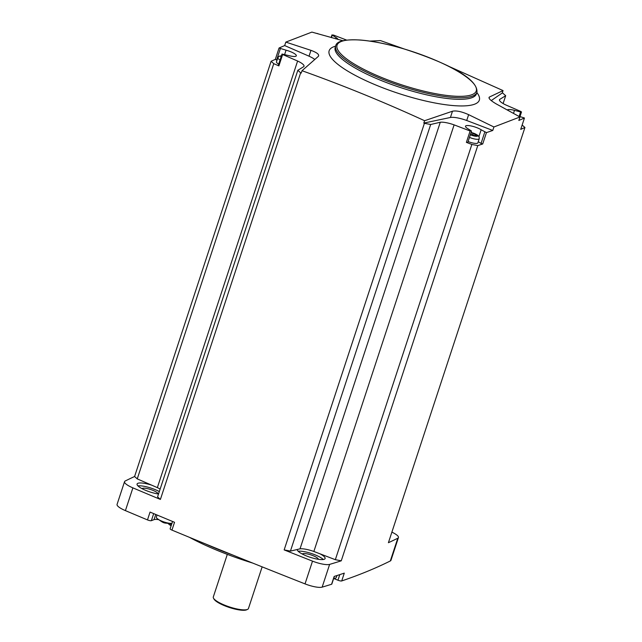 <?xml version="1.0" encoding="UTF-8"?>
<svg xmlns="http://www.w3.org/2000/svg" width="642" height="642" viewBox="0 0 642 642"><rect width="100%" height="100%" fill="white"/><g stroke="black" fill="none" stroke-linecap="round" stroke-linejoin="round"><path stroke-width="0.96" d="M489.052 98.098L489.397 97.038L503.055 90.594L447.819 65.901M404.011 48.904L380.465 40.59L369.816 41.096M503.055 90.594L502.285 92.946A2111.682 503.705 -161.8 0 1 502.863 93.186L505.687 95.706L503.111 103.539M505.687 95.706L499.685 99.43A13.875 3.306 -161.8 0 0 499.492 99.751A13.875 3.306 -161.8 0 0 505.904 104.983L520.887 111.499L521.505 111.973L520.59 111.957L514.499 110.352A9.245 2.207 -161.8 0 0 507.316 109.991M502.285 92.946L491.25 100.593M518.287 116.05L524.458 118.008A2111.682 503.705 -161.8 0 1 518.84 120.447L519.98 116.98L496.394 104.004C490.464 100.513 488.129 98.194 489.397 97.038L489.003 97.504M522.147 125.054L524.931 127.477L388.41 542.707A2111.682 503.705 -161.8 0 0 397.799 538.213L390.32 560.964A2111.682 503.705 -161.8 0 1 341.713 580.946A3.082 0.738 -161.8 0 1 337.949 580.216L333.663 578.466M316.835 33.488A2111.682 503.705 -161.8 0 1 317.068 33.416L318.954 34.082M346.624 40.085L333.391 35.021L332.235 35.125L336.103 37.589A9.245 2.207 -161.8 0 1 338.029 39.491M391.885 532.138A14.646 3.491 -161.8 0 1 398.449 537.563L390.962 560.314A14.646 3.491 -161.8 0 1 390.32 560.964M334.354 576.372L331.818 584.084A3.082 0.738 -161.8 0 1 331.593 584.252A2111.682 503.705 -161.8 0 1 322.148 587.141A14.646 3.491 -161.8 0 1 305.03 583.891A2111.682 503.705 -161.8 0 1 171.96 530.107A3.082 0.738 -161.8 0 1 170.138 528.767L172.537 521.464M153.687 513.608L151.368 520.67L154.04 519.643A10.794 2.576 -161.8 0 1 158.373 519.619M170.242 523.519A10.794 2.576 -161.8 0 1 171.607 524.305M151.368 520.67A3.082 0.738 -161.8 0 1 147.483 519.908A2111.682 503.705 -161.8 0 1 125.415 510.623A14.646 3.491 -161.8 0 1 117.069 504.403L124.548 481.652A14.646 3.491 -161.8 0 1 125.198 481.002A2111.682 503.705 -161.8 0 1 134.587 476.508L271.101 61.287A2111.682 503.705 -161.8 0 1 275.314 59.385L279.053 48.014A2111.682 503.705 -161.8 0 1 284.679 45.574L285.818 42.107L310.953 50.341C317.268 52.676 319.7 54.714 318.223 56.464L318.665 55.87M342.948 40.743L311.884 32.1L285.818 42.107M271.101 61.287L273.765 63.662L278.893 65.893L282.632 54.514L282.015 54.04L289.012 55.661A9.245 2.207 -161.8 0 0 296.315 55.814A9.245 2.207 -161.8 0 0 286.051 50.188L279.053 48.014M282.632 54.514L297.607 61.03A13.875 3.306 -161.8 0 1 304.019 66.262A13.875 3.306 -161.8 0 1 303.827 66.583L297.832 70.307L300.657 72.827L160.396 499.428A2111.682 503.705 -161.8 0 1 132.894 487.872A14.646 3.491 -161.8 0 1 124.548 481.652M318.223 56.464L302.005 70.716L301.234 73.068A2111.682 503.705 -161.8 0 1 300.657 72.827M284.679 45.574L309.035 56.183A15.416 3.675 -161.8 0 1 314.732 59.417M273.765 63.662L137.244 478.884L134.587 476.508M297.607 61.03L157.354 487.631L137.244 478.884M171.96 530.107L174.528 522.291A2111.682 503.705 -161.8 0 1 150.051 512.083L147.483 519.908M493.915 126.988L492.775 130.454A2111.682 503.705 -161.8 0 1 486.443 132.605L482.704 143.977A2111.682 503.705 -161.8 0 1 477.776 145.59L341.255 560.811A2111.682 503.705 -161.8 0 1 329.627 564.39A14.646 3.491 -161.8 0 1 312.51 561.132A2111.682 503.705 -161.8 0 1 284.157 549.905L424.41 123.312A2111.682 503.705 -161.8 0 1 423.816 123.071L424.595 120.72L452.474 111.218C456.285 110.424 461.678 111.572 468.636 114.661L493.915 126.988L519.98 116.98M302.005 70.716C343.053 85.386 383.916 102.054 424.595 120.72M341.713 580.946L344.289 573.121A2111.682 503.705 -161.8 0 1 334.169 576.436L331.593 584.252M524.931 127.477A2111.682 503.705 -161.8 0 1 520.718 129.379L524.458 118.008M341.255 560.811L335.341 559.688L313.858 551.47A13.875 3.306 -161.8 0 0 300.023 548.838L297.262 549.488A14.646 3.491 18.2 0 0 308.369 556.67A14.646 3.491 18.2 0 0 324.242 559.278A14.646 3.491 18.2 0 0 325.109 558.532A14.646 3.491 18.2 0 0 319.965 553.805M297.262 549.488L290.433 551.101L284.157 549.905M160.396 499.428L157.571 496.908L297.832 70.307M151.632 485.143A14.646 3.491 18.2 0 0 137.075 484.036A14.646 3.491 18.2 0 0 143.824 489.541A14.646 3.491 18.2 0 0 158.526 494.011M398.449 537.563A14.646 3.491 -161.8 0 1 397.799 538.213M158.133 493.955A8.474 2.022 18.2 0 0 150.685 489.533A8.474 2.022 18.2 0 0 142.067 488.674M318.344 559.302A8.474 2.022 18.2 0 0 310.897 554.881A8.474 2.022 18.2 0 0 302.278 554.022M323.303 559.511A14.646 3.491 18.2 0 0 311.354 553.484A14.646 3.491 18.2 0 0 298.161 551.245M159.328 491.571A14.646 3.491 18.2 0 0 137.95 485.898M157.354 487.631A13.875 3.306 -161.8 0 1 160.147 489.076M335.341 559.688L471.862 144.458L477.776 145.59M424.41 123.312L430.686 124.5L440.284 122.237A13.875 3.306 -161.8 0 1 454.111 124.869L470.121 130.992L471.276 130.888L467.416 128.432A9.245 2.207 -161.8 0 1 465.498 126.209A9.245 2.207 -161.8 0 1 471.685 126.089A9.245 2.207 -161.8 0 1 481.155 129.772L486.443 132.605M454.111 124.869L313.858 551.47M471.862 144.458L466.381 142.364L470.121 130.992M440.284 122.237L300.023 548.838M430.686 124.5L290.433 551.101M499.685 99.43L499.46 100.12M169.737 523.527A100.192 23.898 18.2 0 0 171.438 524.811M205.713 544.015A100.192 23.898 18.2 0 0 233.022 555.129M167.963 523.455A99.301 23.69 18.2 0 0 171.085 525.886M189.422 537.322A99.301 23.69 18.2 0 0 252.731 563.082M227.308 554.375L213.305 596.972A18.498 4.414 18.2 0 0 213.505 598.175A18.498 4.414 18.2 0 0 229.178 606.834A18.498 4.414 18.2 0 0 247.355 609.467A18.498 4.414 18.2 0 0 247.571 609.378A18.498 4.414 18.2 0 0 248.446 608.528L262.145 566.862M213.505 598.175L213.995 599.082A17.727 4.229 18.2 0 0 229.017 607.372A17.727 4.229 18.2 0 0 246.432 609.9A17.727 4.229 18.2 0 0 246.64 609.812L247.571 609.378M333.72 578.298A8.844 2.111 18.2 0 0 334.947 578.257A8.844 2.111 18.2 0 0 335.597 578.113A8.844 2.111 18.2 0 0 336.103 577.704L337.042 575.513M156.945 514.964L156.407 517.292A8.844 2.111 18.2 0 0 156.407 517.292A8.844 2.111 18.2 0 0 157.001 518.423A8.844 2.111 18.2 0 0 164.015 521.962A8.844 2.111 18.2 0 0 171.904 523.39M163.75 522.548L162.209 521.922M492.775 130.454L466.718 120.495L468.636 114.661M423.816 123.071L450.411 117.478A15.416 3.675 -161.8 0 1 466.718 120.495M309.035 56.183L310.953 50.341M275.314 59.385L277.039 60.171M278.893 65.893L278.275 65.42L282.015 54.04M278.7 64.12A7.704 1.838 -161.8 0 1 276.469 61.897L277.825 57.772A7.704 1.838 18.2 0 0 280.056 59.995M478.258 141.681L481.043 143.447L484.782 132.075M471.517 131.169L467.777 142.54L466.381 142.364M482.704 143.977L481.043 143.447M469.462 137.42A7.704 1.838 18.2 0 0 478.763 139.154A7.704 1.838 18.2 0 0 479.221 138.76L477.865 142.885A7.704 1.838 -161.8 0 1 477.407 143.278A7.704 1.838 -161.8 0 1 468.106 141.545M472.568 135.045L473.106 133.416L470.963 132.846M473.106 133.416L476.781 135.382L475.353 135.454L475.578 135.839L470.514 134.218M132.894 487.872L125.415 510.623M312.51 561.132L305.03 583.891M329.627 564.39L322.148 587.141M335.63 46.136A79.046 18.859 18.2 0 0 375.321 84.808A79.046 18.859 18.2 0 0 474.663 104.173A79.046 18.859 18.2 0 0 476.862 92.568M335.18 47.524L335.212 47.42A74.336 17.727 18.2 0 0 390.328 84.022A74.336 17.727 18.2 0 0 472.047 97.648A74.336 17.727 18.2 0 0 476.436 93.852L476.404 93.957M472.56 96.083A74.336 17.727 18.2 0 0 476.95 92.287C478.154 77.385 441.857 61.038 403.69 48.808C387.222 43.953 372.737 41.024 360.226 40.013C344.658 39.21 336.488 41.16 335.726 45.855A74.336 17.727 18.2 0 0 390.85 82.457A74.336 17.727 18.2 0 0 472.56 96.083M471.926 94.695A73.252 17.47 18.2 0 0 395.488 46.529A73.252 17.47 18.2 0 0 352.586 63.004A73.252 17.47 18.2 0 0 471.926 94.695M339.787 574.622L337.949 580.216M155.741 514.467L154.04 519.643M450.411 117.478L452.474 111.218M331.416 37.605L332.235 35.125M335.694 38.825L336.103 37.589M519.169 116.282L520.59 111.957M513.496 113.401L514.499 110.352M276.598 60.059L280.337 48.68M284.631 54.506L286.051 50.188M478.948 136.489L481.155 129.772M470.345 134.74A5.393 1.284 18.2 0 0 477.407 136.176A5.393 1.284 18.2 0 0 476.356 134.451A5.393 1.284 18.2 0 0 471.092 132.461M281.365 55.998A5.393 1.284 18.2 0 0 281.027 57.026M475.85 135.35L475.995 134.9M470.53 134.226L470.979 132.854M476.436 93.852L476.95 92.287M335.212 47.42L335.726 45.855M333.696 578.386L334.947 578.257M157.001 518.423C164.537 523.663 162.843 523.126 172.056 523.374M331.12 37.525L331.994 34.853M520.012 116.499L521.505 111.973M479.221 138.76L479.133 136.858L477.768 135.221L471.116 132.388M281.437 55.79L279.238 56.183L277.825 57.772M475.208 135.895L475.353 135.454"/></g></svg>
